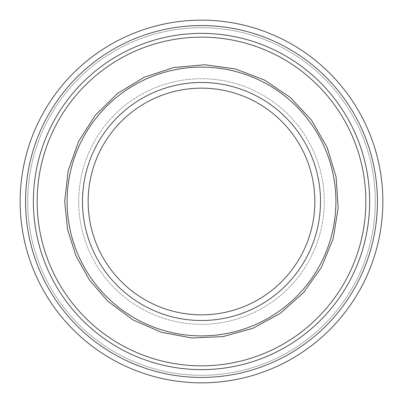 <?xml version="1.0" encoding="UTF-8"?>
<svg xmlns="http://www.w3.org/2000/svg" width="403" height="403" viewBox="0 0 403 403"><rect width="100%" height="100%" fill="white"/><g stroke="black" fill="none" stroke-linecap="round" stroke-linejoin="round"><path stroke-width="0.3" stroke-dasharray="2.02 1.51" d="M27.706 201.5A173.794 173.794 0 0 0 288.397 352.01A173.794 173.794 0 0 0 288.397 50.99A173.794 173.794 0 0 0 27.706 201.5A173.794 173.794 0 0 0 288.397 352.01A173.794 173.794 0 0 0 288.397 50.99A173.794 173.794 0 0 0 27.706 201.5M88.156 201.5A113.344 113.344 0 0 0 258.172 299.661A113.344 113.344 0 0 0 258.172 103.339A113.344 113.344 0 0 0 88.156 201.5M82.489 201.5A119.011 119.011 0 0 0 261.003 304.567A119.011 119.011 0 0 0 261.008 98.433A119.011 119.011 0 0 0 82.489 201.5A119.011 119.011 0 0 0 261.003 304.567A119.011 119.011 0 0 0 261.008 98.433A119.011 119.011 0 0 0 82.489 201.5A119.011 119.011 0 0 0 261.003 304.567A119.011 119.011 0 0 0 261.008 98.433A119.011 119.011 0 0 0 82.489 201.5A119.011 119.011 0 0 0 261.003 304.567A119.011 119.011 0 0 0 261.008 98.433A119.011 119.011 0 0 0 82.489 201.5A119.011 119.011 0 0 0 261.003 304.567A119.011 119.011 0 0 0 261.008 98.433A119.011 119.011 0 0 0 82.489 201.5A119.011 119.011 0 0 0 261.003 304.567A119.011 119.011 0 0 0 261.008 98.433A119.011 119.011 0 0 0 82.489 201.5M33.373 201.5A168.127 168.127 0 0 0 285.566 347.104A168.127 168.127 0 0 0 285.566 55.896A168.127 168.127 0 0 0 33.373 201.5M37.152 201.5A164.348 164.348 0 0 0 283.672 343.83A164.348 164.348 0 0 0 283.677 59.17A164.348 164.348 0 0 0 37.152 201.5M78.711 201.5A122.789 122.789 0 0 0 262.897 307.837A122.789 122.789 0 0 0 262.897 95.163A122.789 122.789 0 0 0 78.711 201.5A122.789 122.789 0 0 0 262.897 307.837A122.789 122.789 0 0 0 262.897 95.163A122.789 122.789 0 0 0 78.711 201.5M67.099 201.5A134.401 134.401 0 0 0 268.7 317.896A134.401 134.401 0 0 0 268.7 85.104A134.401 134.401 0 0 0 67.099 201.5A134.401 134.401 0 0 0 268.7 317.896A134.401 134.401 0 0 0 268.7 85.104A134.401 134.401 0 0 0 67.099 201.5A134.401 134.401 0 0 0 268.7 317.896A134.401 134.401 0 0 0 268.7 85.104A134.401 134.401 0 0 0 67.099 201.5M64.676 201.5L68.213 170.605L78.63 141.307L95.395 115.117L117.641 93.39L144.219 77.245L173.753 67.523L204.724 64.717L235.528 68.978L264.575 80.081L290.361 97.461L311.554 120.21L327.07 147.16L336.097 176.917L338.172 207.943L333.185 238.636L321.398 267.416L303.419 292.785L280.176 313.443L252.867 328.314L222.904 336.636L191.838 337.981L161.271 332.274L132.778 319.811L107.838 301.237L89.557 280.171L75.93 255.84L67.523 229.247L64.676 201.5"/><path stroke-width="0.6" d="M88.156 201.5A113.344 113.344 0 0 0 258.172 299.661A113.344 113.344 0 0 0 258.172 103.339A113.344 113.344 0 0 0 88.156 201.5M82.489 201.5A119.011 119.011 0 0 0 261.003 304.567A119.011 119.011 0 0 0 261.008 98.433A119.011 119.011 0 0 0 82.489 201.5M33.373 201.5A168.127 168.127 0 0 0 285.566 347.104A168.127 168.127 0 0 0 285.566 55.896A168.127 168.127 0 0 0 33.373 201.5M25.565 201.5A175.935 175.935 0 0 0 289.465 353.864A175.935 175.935 0 0 0 289.465 49.136A175.935 175.935 0 0 0 25.565 201.5M20.15 201.5A181.35 181.35 0 0 0 292.175 358.554A181.35 181.35 0 0 0 292.175 44.446A181.35 181.35 0 0 0 20.15 201.5M67.099 201.5A134.401 134.401 0 0 0 268.7 317.896A134.401 134.401 0 0 0 268.7 85.104A134.401 134.401 0 0 0 67.099 201.5M37.152 201.5A164.348 164.348 0 0 0 283.672 343.83A164.348 164.348 0 0 0 283.677 59.17A164.348 164.348 0 0 0 37.152 201.5M64.676 201.5L68.213 170.605L78.63 141.307L95.395 115.117L117.641 93.39L144.219 77.245L173.753 67.523L204.724 64.717L235.528 68.978L264.575 80.081L290.361 97.461L311.554 120.21L327.07 147.16L336.097 176.917L338.172 207.943L333.185 238.636L321.398 267.416L303.419 292.785L280.176 313.443L252.867 328.314L222.904 336.636L191.838 337.981L161.271 332.274L132.778 319.811L107.838 301.237L89.557 280.171L75.93 255.84L67.523 229.247L64.676 201.5"/></g></svg>
